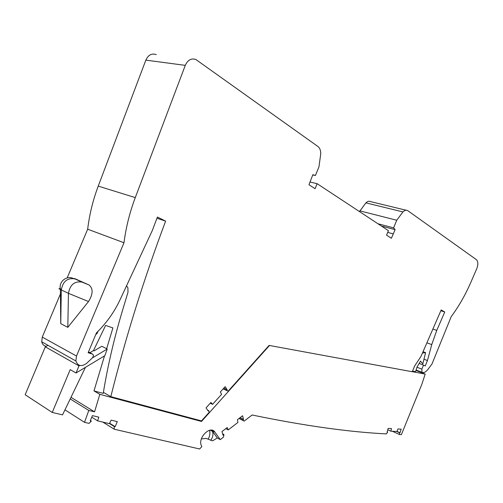 <?xml version="1.0" encoding="UTF-8"?>
<svg xmlns="http://www.w3.org/2000/svg" width="503" height="503" viewBox="0 0 503 503"><rect width="100%" height="100%" fill="white"/><g stroke="black" fill="none" stroke-linecap="round" stroke-linejoin="round"><path stroke-width="0.75" d="M440.861 310.728L444.753 311.998L441.2 309.942L421.024 356.331L414.585 366.109L412.297 371.742L269.086 345.416L228.199 391.083L226.903 390.624L227.13 389.693L225.155 386.644L220.377 391.956L221.584 394.308L212.549 404.368L210.92 402.469L206.048 407.883L208.116 410.894L208.934 410.825L209.034 412.491L201.502 420.904L110.817 396.66C125.417 338.129 143.688 279.611 165.619 221.106L157.408 217.038L152.334 230.468L120.079 299.694C114.219 312.206 106.347 323.253 96.475 332.823L88.132 352.741L92.565 354.112L93.533 355.2L92.753 357.532L86.673 363.304C81.505 366.983 77.902 366.203 75.871 360.965L76.487 356.049L123.989 242.748C125.97 227.4 129.73 212.354 135.282 197.604L185.274 65.365C187.789 59.914 191.329 57.971 195.9 59.53L317.883 146.467C319.833 148.001 320.782 150.472 320.738 153.88L318.94 166.933L315.394 175.522L312.841 174.704L308.98 184.746L315.073 188.7L317.142 183.696L388.404 230.651L386.562 235.14L391.372 238.265L395.125 229.651L381.393 226.036M444.753 311.998L436.761 330.383L431.75 344.586L427.449 360.55L425.261 365.939L423.501 365.115L421.86 369.145L421.942 372.283L422.621 372.56C424.35 372.78 426.091 371.761 427.852 369.504L431.945 364.053L451.21 316.626C458.83 306.358 465.413 294.833 470.959 282.07L476.775 268.659C478.309 264.496 478.183 261.497 476.398 259.655L407.707 210.619C406.198 209.82 404.613 210.254 402.934 211.92L396.735 220.239L393.61 227.859L395.125 229.651M67.188 277.882L87.673 229.205C89.427 214.53 92.948 200.169 98.236 186.116L145.845 60.127C148.253 54.94 151.73 53.098 156.276 54.601M359.475 211.593L365.907 202.86C367.574 201.263 369.171 200.86 370.711 201.653L406.078 210.223M60.435 293.934L42.271 337.104L41.724 341.807C42.327 344.316 43.818 345.819 46.201 346.322M432.894 329.044L436.761 330.383M423.96 359.236L427.449 360.55M419.137 363.443L423.501 365.115M396.735 220.239L359.783 210.845M223.873 388.077L227.13 389.693M210.279 403.186L212.549 404.368M103.398 392.346L110.817 396.66M156.949 218.264L165.619 221.106M377.923 223.747L393.61 227.859M312.753 174.918L315.394 175.522M75.689 279.027L89.081 285C93.281 288.628 93.093 294.142 88.522 301.542L67.811 327.346L60.756 323.674L61.297 289.961C62.869 281.403 67.364 277.706 74.79 278.863L82.008 282.095C74.563 280.951 70.043 284.698 68.446 293.337L88.522 301.542M87.673 229.205L123.989 242.748M309.898 181.979L317.142 183.696M239.057 418.452L244.169 421.124L242.698 420.074L243.565 419.408L242.572 415.755L237.441 419.697L237.938 422.426L228.199 429.933L227.243 427.525L221.98 431.574L223.049 435.246L223.948 434.548L223.47 437.138L220.251 439.628L214.875 432.09C210.487 424.972 197.585 437.755 201.363 445.627L201.86 446.576L199.622 448.997L114.269 429.222L114.143 426.437L115.187 426.682L117.3 421.615L111.15 420.131L109.403 423.645L97.582 420.848L98.833 417.163L92.42 415.616L90.244 420.829L91.351 421.086L89.031 423.375L84.523 422.331L64.956 409.851M244.169 421.124L252.091 414.994C304.032 425.733 348.812 432.033 386.423 433.9L387.612 432.134L387.046 432.108L388.197 428.411L391.516 428.6L390.85 431.184L387.775 429.776M392.371 431.266L399.527 434.542L399.476 432.75L400.023 432.775L401.161 429.153L397.936 428.971L397.005 431.517L390.85 431.184M399.527 434.542L401.394 434.617L421.879 384.204L425.192 374.056L412.322 371.686M269.489 345.492L201.508 421.445L99.82 394.333L93.992 390.913L103.228 393.39C107.642 366.291 113.98 338.947 122.242 311.357L128.007 292.168L127.888 287.735L126.517 285.874M70.213 398.942L88.792 410.429L94.558 411.844L99.82 394.333M88.792 410.429L84.523 422.331M47.974 345.316L45.301 346.837L25.15 394.754L52.255 412.46L62.542 414.868L85.416 367.353M228.199 429.933L225.803 428.638M223.948 434.548L222.634 433.831M242.698 420.074L239.271 418.289M114.143 426.437L109.459 423.539M109.61 423.23L115.187 426.682M97.582 420.848L91.753 417.207M91.351 421.086L90.389 420.483M70.98 397.339L94.558 411.844M106.642 348.755L112.892 327.931L105.605 325.422L93.508 350.547L94.092 350.861L101.864 346.265L107.214 349.057L104.838 355.684L76.035 372.993L79.009 365.888L45.301 346.837M98.104 331.219L96.897 333.722L96.236 333.388M96.897 333.722L95.771 334.501M412.535 371.157L415.528 371.711L417.081 366.926L420.527 361.085L422.809 363.883L425.588 352.666L422.489 352.974M415.937 370.441L425.192 374.056M423.036 351.716L425.588 352.666M396.741 431.499L399.476 432.75M397.037 431.417L400.023 432.775M387.109 431.901L387.612 432.134M89.911 352.678L93.508 350.547M104.505 355.885L93.992 390.913M76.035 372.993L70.213 369.63L52.255 412.46M79.009 365.888L79.744 365.448M92.307 357.954L107.214 349.057M199.578 420.389L201.508 421.445M102.794 422.08L114.269 429.222M220.251 439.628L217.321 437.994L212.574 440.835L206.173 438.434L201.395 438.886M208.292 438.956C209.902 435.837 210.317 432.945 209.531 430.298M210.738 440.339C212.92 437.076 213.492 434.089 212.455 431.379L211.939 430.467L214.875 432.09M217.321 437.994L211.939 430.467M240.138 417.622L243.565 419.408M145.845 60.127L185.274 65.365M98.236 186.116L135.282 197.604M426.896 342.839L431.75 344.586M416.981 367.253L421.86 369.145M365.907 202.86L402.934 211.92M223.181 388.844L226.998 390.743M223.835 388.115L227.092 389.737M88.478 351.905L92.565 354.112M42.271 337.104L76.487 356.049M73.023 278.417C67.742 275.405 58.423 280.649 60.391 289.521L68.446 293.337L67.811 327.346M74.79 278.863C73.319 278.184 73.746 278.291 76.079 279.171M60.756 323.674L60.391 289.521C58.172 288.395 58.486 288.288 61.335 289.206M387.681 232.399L393.371 233.926M82.008 282.095L89.081 285M416.082 370.001L421.942 372.283M223.225 388.794L226.903 390.624M207.569 410.102L208.544 410.618M41.724 341.807L75.871 360.965M210.26 430.166L212.455 431.379"/></g></svg>
